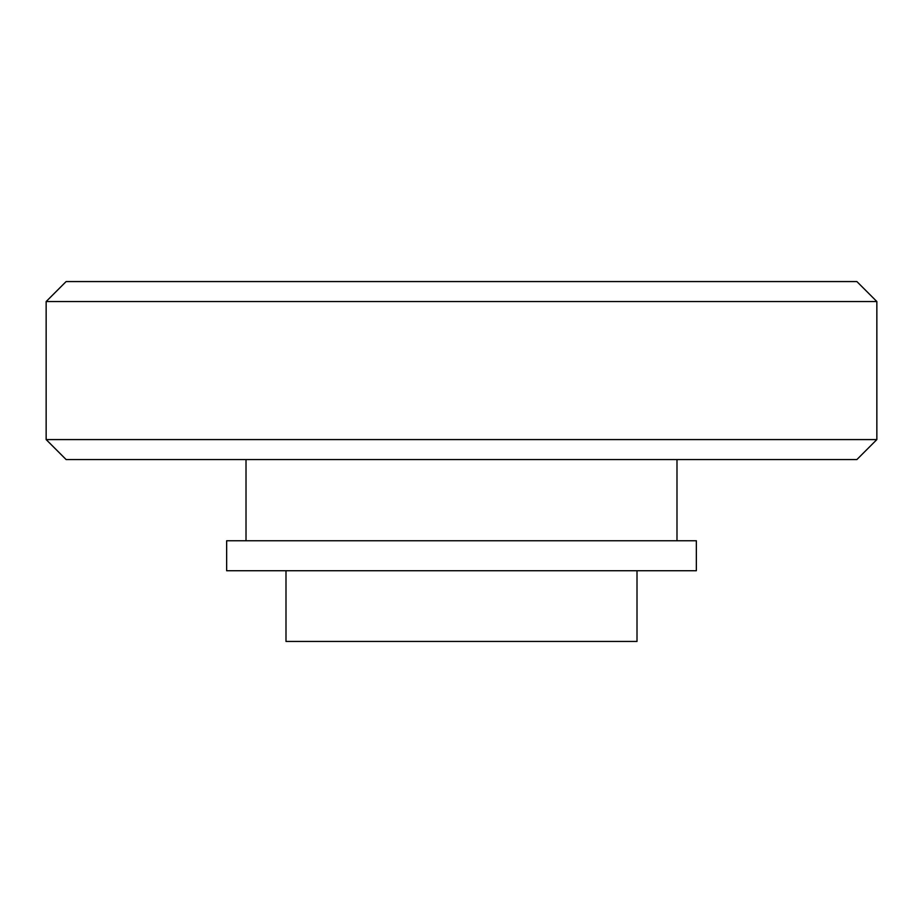 <?xml version="1.0" encoding="UTF-8"?>
<svg xmlns="http://www.w3.org/2000/svg" width="923" height="923" viewBox="0 0 923 923"><rect width="100%" height="100%" fill="white"/><g stroke="black" fill="none" stroke-linecap="round" stroke-linejoin="round"><path stroke-width="1.38" d="M856.867 459.562L66.133 459.562L46.15 439.579L876.85 439.579L856.867 459.562M46.15 301.544L66.133 281.561L856.867 281.561L876.85 301.544L46.15 301.544L46.15 439.579M876.85 301.544L876.85 439.579M226.654 540.763L696.346 540.763L696.346 570.737L226.654 570.737L226.654 540.763M637.008 570.737L637.008 641.439L285.992 641.439L285.992 570.737M246.014 459.562L246.014 540.763M676.986 459.562L676.986 540.763"/></g></svg>
